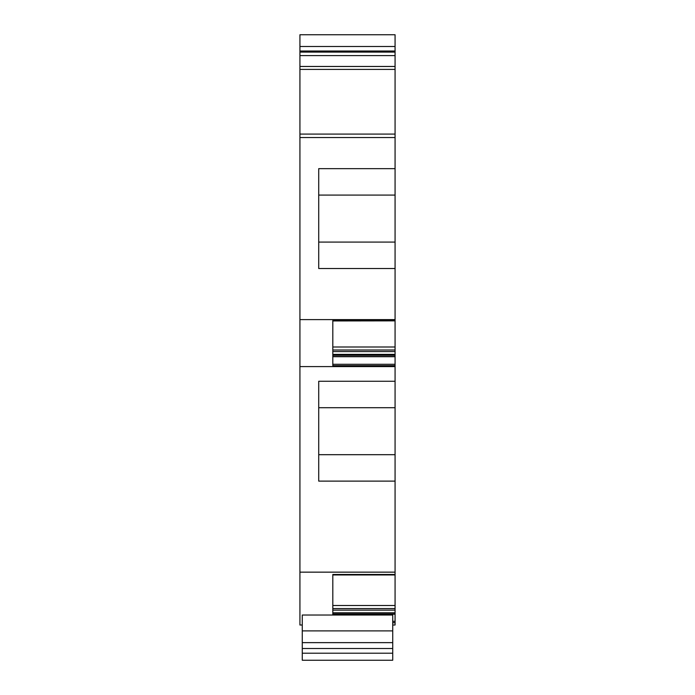 <?xml version="1.0" encoding="UTF-8"?>
<svg xmlns="http://www.w3.org/2000/svg" width="695" height="695" viewBox="0 0 695 695"><rect width="100%" height="100%" fill="white"/><g stroke="black" fill="none" stroke-linecap="round" stroke-linejoin="round"><path stroke-width="1.04" d="M395.073 69.404L299.927 69.404L299.927 55.6L395.073 55.6L395.073 137.532L299.927 137.532L299.927 625.014L302.273 625.014M299.927 137.532L299.927 134.092L395.073 134.092M299.927 69.404L299.927 134.092M299.927 55.6L299.927 52.09L395.073 52.09L395.073 51.03L299.927 51.03L299.927 52.09M299.927 46.496L395.073 46.496L395.073 34.75L299.927 34.75L299.927 51.03M395.073 46.496L395.073 51.03M395.073 55.6L395.073 52.09M395.073 137.532L395.073 195.087L318.718 195.087M332.818 354.372L395.073 354.372L395.073 195.087M395.073 347.005L332.818 347.005L332.818 320.951L395.073 320.864M395.073 354.372L332.818 354.632M332.818 355.275L395.073 355.275L332.818 355.136L395.073 355.136L395.073 354.632M395.073 355.275L395.073 407.704L318.718 407.704M332.818 612.782L395.073 612.782L395.073 407.704M395.073 605.501L332.818 605.501L332.818 574.956L395.073 574.956L332.818 574.904M395.073 612.782L395.073 625.014L392.727 625.014M395.073 574.452L332.818 574.452L332.818 615.023M395.073 572.15L299.927 572.15M395.073 481.114L318.718 481.114L318.718 381.268L395.073 381.268M395.073 366.586L299.927 366.586M395.073 320.534L332.818 320.534L332.818 365.657L395.073 365.657M395.073 319.604L299.927 319.604M395.073 168.659L318.718 168.659L318.718 268.505L395.073 268.505M395.073 242.077L318.718 242.077M395.073 454.686L318.718 454.686M302.273 653.204L302.273 660.25L392.727 660.25L392.727 653.204L302.273 653.204L302.273 615.023L392.727 615.023L392.727 653.204M392.727 648.505L302.273 648.505M392.727 642.632L302.273 642.632M392.727 630.886L302.273 630.886M395.073 622.711L392.727 622.711M299.927 66.468L395.073 66.468M332.818 350.011L395.073 350.011M395.073 351.583L332.818 351.583M395.073 356.57L332.818 356.57M332.818 356.709L395.073 356.709M395.073 364.284L332.818 364.284M332.818 608.577L395.073 608.577M395.073 610.132L332.818 610.132M395.073 612.816L332.818 612.816L395.073 612.808M332.818 612.912L395.073 612.912M395.073 614.067L332.818 614.067M332.818 614.198L395.073 614.198M395.073 621.33L392.727 621.33"/></g></svg>
